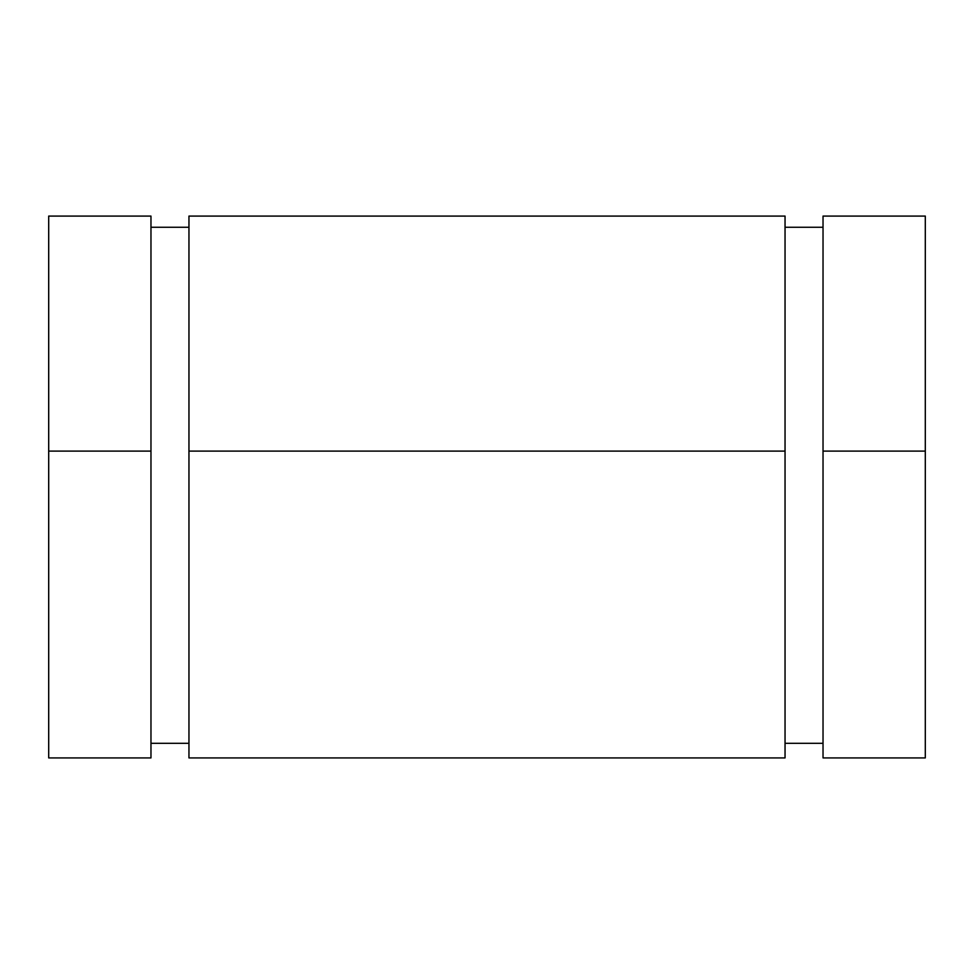 <?xml version="1.0" encoding="UTF-8"?>
<svg xmlns="http://www.w3.org/2000/svg" width="974" height="974" viewBox="0 0 974 974"><rect width="100%" height="100%" fill="white"/><g stroke="black" fill="none" stroke-linecap="round" stroke-linejoin="round"><path stroke-width="1.46" d="M823.03 743.308L785.044 743.308L823.03 743.308M188.956 743.308L150.97 743.308L188.956 743.308M785.044 757.918L785.044 216.082L188.956 216.082L188.956 757.918L785.044 757.918L785.044 451.108L188.956 451.108L785.044 451.108L785.044 216.082L188.956 216.082L188.956 757.918M48.7 451.108L48.7 757.918L48.7 451.108L150.97 451.108L48.7 451.108L48.7 216.082L48.7 451.108M150.97 757.918L150.97 216.082L48.7 216.082L150.97 216.082L150.97 757.918L48.7 757.918M925.3 757.918L925.3 216.082L823.03 216.082L823.03 757.918L925.3 757.918L925.3 451.108L823.03 451.108L925.3 451.108L925.3 216.082L823.03 216.082L823.03 757.918M823.03 227.271L785.044 227.271L823.03 227.271M188.956 227.271L150.97 227.271L188.956 227.271"/></g></svg>
